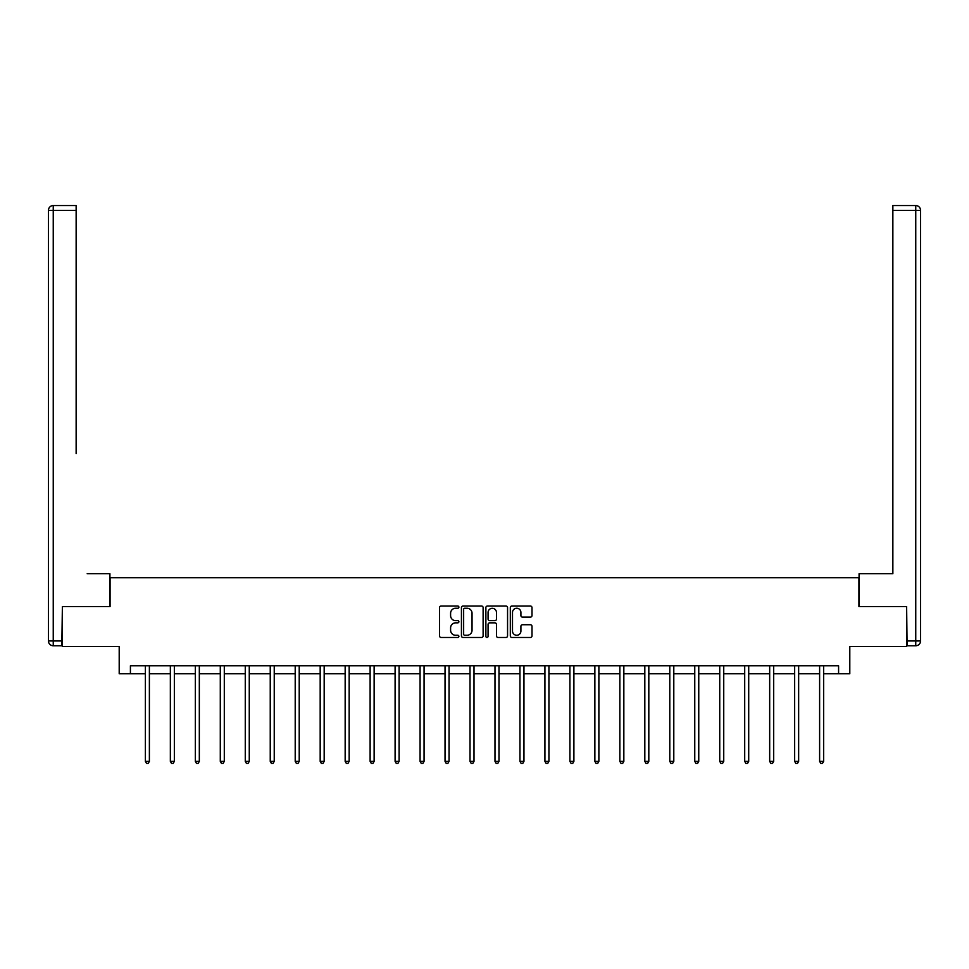 <?xml version="1.0" encoding="UTF-8"?>
<svg xmlns="http://www.w3.org/2000/svg" width="969" height="969" viewBox="0 0 969 969"><rect width="100%" height="100%" fill="white"/><g stroke="black" fill="none" stroke-linecap="round" stroke-linejoin="round"><path stroke-width="1.45" d="M458.894 607.139A1.102 1.102 0 0 0 457.792 606.037L441.089 606.037A1.575 1.575 0 0 0 439.526 607.611L439.526 635.894A1.575 1.575 0 0 0 441.089 637.469L457.792 637.469A1.102 1.102 0 0 0 458.894 636.367A1.102 1.102 0 0 0 457.792 635.264L455.624 635.264A5.027 5.027 0 0 1 450.597 630.238L450.597 627.876A5.027 5.027 0 0 1 455.624 622.849L457.792 622.849A1.102 1.102 0 0 0 458.894 621.747A1.102 1.102 0 0 0 457.792 620.644L455.624 620.644A5.027 5.027 0 0 1 450.597 615.618L450.597 613.268A5.027 5.027 0 0 1 455.624 608.241L457.792 608.241A1.102 1.102 0 0 0 458.894 607.139M530.418 617.12A1.575 1.575 0 0 0 531.993 615.545L531.993 607.611A1.575 1.575 0 0 0 530.418 606.037L511.874 606.037A1.575 1.575 0 0 0 510.312 607.611L510.312 635.894A1.575 1.575 0 0 0 511.874 637.469L530.418 637.469A1.575 1.575 0 0 0 531.993 635.894L531.993 626.301A1.575 1.575 0 0 0 530.418 624.739L522.485 624.739A1.575 1.575 0 0 0 520.91 626.301L520.91 631.061A4.203 4.203 0 0 1 516.707 635.264A4.203 4.203 0 0 1 512.504 631.061L512.504 612.444A4.203 4.203 0 0 1 516.707 608.241A4.203 4.203 0 0 1 520.91 612.444L520.91 615.545A1.575 1.575 0 0 0 522.485 617.12L530.418 617.12M130.415 673.77L130.415 665.776L838.585 665.776L838.585 673.77L849.801 673.77L849.801 646.565L906.621 646.565L906.621 606.546L858.922 606.546L858.922 577.73L110.078 577.73L110.078 606.546L62.379 606.546L62.379 646.565L119.199 646.565L119.199 673.77L145.374 673.77M483.119 607.611A1.575 1.575 0 0 0 481.557 606.037L463.012 606.037A1.575 1.575 0 0 0 461.438 607.611L461.438 635.894A1.575 1.575 0 0 0 463.012 637.469L481.557 637.469A1.575 1.575 0 0 0 483.119 635.894L483.119 607.611M487.443 606.037L505.988 606.037A1.575 1.575 0 0 1 507.562 607.611L507.562 635.894A1.575 1.575 0 0 1 505.988 637.469L498.054 637.469A1.575 1.575 0 0 1 496.479 635.894L496.479 624.424A1.575 1.575 0 0 0 494.905 622.849L489.648 622.849A1.575 1.575 0 0 0 488.073 624.424L488.073 636.367A1.102 1.102 0 0 1 486.971 637.469A1.102 1.102 0 0 1 485.881 636.367L485.881 607.611A1.575 1.575 0 0 1 487.443 606.037M149.383 673.77L170.35 673.77M174.347 673.77L195.326 673.77M199.323 673.77L220.29 673.77M224.299 673.77L245.266 673.77M249.263 673.77L270.242 673.77M274.239 673.77L295.206 673.77M299.215 673.77L320.182 673.77M324.179 673.77L345.158 673.77M349.155 673.77L370.122 673.77M374.131 673.77L395.098 673.77M399.095 673.77L420.074 673.77M424.071 673.77L445.037 673.77M449.047 673.77L470.013 673.77M474.011 673.77L494.989 673.77M498.987 673.77L519.953 673.77M523.963 673.77L544.929 673.77M548.926 673.77L569.905 673.77M573.902 673.77L594.869 673.77M598.878 673.77L619.845 673.77M623.842 673.77L644.821 673.77M648.818 673.77L669.785 673.77M673.794 673.77L694.761 673.77M698.758 673.77L719.737 673.77M723.734 673.77L744.701 673.77M748.71 673.77L769.677 673.77M773.674 673.77L794.653 673.77M798.65 673.77L819.617 673.77M823.626 673.77L838.585 673.77M464.745 608.241A1.102 1.102 0 0 0 463.642 609.331L463.642 634.162A1.102 1.102 0 0 0 464.745 635.264L467.022 635.264A5.027 5.027 0 0 0 472.048 630.238L472.048 613.268A5.027 5.027 0 0 0 467.022 608.241L464.745 608.241M496.479 612.517A4.203 4.203 0 0 0 492.276 608.314A4.203 4.203 0 0 0 488.073 612.517L488.073 619.082A1.575 1.575 0 0 0 489.648 620.644L494.905 620.644A1.575 1.575 0 0 0 496.479 619.082L496.479 612.517M149.589 665.776L149.492 666.006A1.599 1.599 0 0 0 149.383 666.599L149.383 761.368L145.374 761.368L145.374 666.599A1.599 1.599 0 0 0 145.265 666.006L145.168 665.776M149.383 761.368L148.172 763.451L146.573 763.451L145.374 761.368M109.921 606.546L109.921 573.733L87.186 573.733M76.139 210.358L53.247 210.358L53.247 205.549L76.139 205.549L76.139 453.674M53.247 645.766L53.247 640.957L48.45 640.957A4.797 4.797 0 0 0 53.247 645.766L61.895 645.766L53.247 645.766A4.797 4.797 0 0 1 48.45 640.957L48.45 210.358A4.797 4.797 0 0 1 53.247 205.549A4.797 4.797 0 0 0 48.45 210.358L53.247 210.358L53.247 640.957L61.895 640.957L62.379 606.546M61.895 640.957L61.895 645.766M881.814 573.733L892.861 573.733L892.861 205.549L915.753 205.549L892.861 205.549M859.079 606.546L859.079 573.733L892.861 573.733L892.861 453.674M907.105 640.957L915.753 640.957L915.753 210.358L920.55 210.358A4.797 4.797 0 0 0 915.753 205.549A4.797 4.797 0 0 1 920.55 210.358L920.55 640.957A4.797 4.797 0 0 1 915.753 645.766L907.105 645.766L906.621 606.546M915.753 645.766A4.797 4.797 0 0 0 920.55 640.957L915.753 640.957L915.753 645.766M174.565 665.776L174.468 666.006A1.599 1.599 0 0 0 174.347 666.599L174.347 761.368L170.35 761.368L170.35 666.599A1.599 1.599 0 0 0 170.229 666.006L170.144 665.776M174.347 761.368L173.148 763.451L171.549 763.451L170.35 761.368M199.529 665.776L199.444 666.006A1.599 1.599 0 0 0 199.323 666.599L199.323 761.368L195.326 761.368L195.326 666.599A1.599 1.599 0 0 0 195.205 666.006L195.108 665.776M199.323 761.368L198.124 763.451L196.525 763.451L195.326 761.368M224.505 665.776L224.408 666.006A1.599 1.599 0 0 0 224.299 666.599L224.299 761.368L220.29 761.368L220.29 666.599A1.599 1.599 0 0 0 220.181 666.006L220.084 665.776M224.299 761.368L223.1 763.451L221.489 763.451L220.29 761.368M249.481 665.776L249.384 666.006A1.599 1.599 0 0 0 249.263 666.599L249.263 761.368L245.266 761.368L245.266 666.599A1.599 1.599 0 0 0 245.145 666.006L245.06 665.776M249.263 761.368L248.064 763.451L246.465 763.451L245.266 761.368M274.445 665.776L274.36 666.006A1.599 1.599 0 0 0 274.239 666.599L274.239 761.368L270.242 761.368L270.242 666.599A1.599 1.599 0 0 0 270.121 666.006L270.024 665.776M274.239 761.368L273.04 763.451L271.441 763.451L270.242 761.368M299.421 665.776L299.324 666.006A1.599 1.599 0 0 0 299.215 666.599L299.215 761.368L295.206 761.368L295.206 666.599A1.599 1.599 0 0 0 295.097 666.006L295 665.776M299.215 761.368L298.016 763.451L296.405 763.451L295.206 761.368M324.397 665.776L324.3 666.006A1.599 1.599 0 0 0 324.179 666.599L324.179 761.368L320.182 761.368L320.182 666.599A1.599 1.599 0 0 0 320.061 666.006L319.976 665.776M324.179 761.368L322.98 763.451L321.381 763.451L320.182 761.368M349.361 665.776L349.276 666.006A1.599 1.599 0 0 0 349.155 666.599L349.155 761.368L345.158 761.368L345.158 666.599A1.599 1.599 0 0 0 345.037 666.006L344.94 665.776M349.155 761.368L347.956 763.451L346.357 763.451L345.158 761.368M374.337 665.776L374.24 666.006A1.599 1.599 0 0 0 374.131 666.599L374.131 761.368L370.122 761.368L370.122 666.599A1.599 1.599 0 0 0 370.013 666.006L369.916 665.776M374.131 761.368L372.932 763.451L371.321 763.451L370.122 761.368M399.313 665.776L399.216 666.006A1.599 1.599 0 0 0 399.095 666.599L399.095 761.368L395.098 761.368L395.098 666.599A1.599 1.599 0 0 0 394.977 666.006L394.892 665.776M399.095 761.368L397.896 763.451L396.297 763.451L395.098 761.368M424.277 665.776L424.192 666.006A1.599 1.599 0 0 0 424.071 666.599L424.071 761.368L420.074 761.368L420.074 666.599A1.599 1.599 0 0 0 419.952 666.006L419.856 665.776M424.071 761.368L422.872 763.451L421.273 763.451L420.074 761.368M449.253 665.776L449.156 666.006A1.599 1.599 0 0 0 449.047 666.599L449.047 761.368L445.037 761.368L445.037 666.599A1.599 1.599 0 0 0 444.928 666.006L444.832 665.776M449.047 761.368L447.848 763.451L446.237 763.451L445.037 761.368M474.229 665.776L474.132 666.006A1.599 1.599 0 0 0 474.011 666.599L474.011 761.368L470.013 761.368L470.013 666.599A1.599 1.599 0 0 0 469.892 666.006L469.808 665.776M474.011 761.368L472.811 763.451L471.213 763.451L470.013 761.368M499.192 665.776L499.108 666.006A1.599 1.599 0 0 0 498.987 666.599L498.987 761.368L494.989 761.368L494.989 666.599A1.599 1.599 0 0 0 494.868 666.006L494.771 665.776M498.987 761.368L497.787 763.451L496.189 763.451L494.989 761.368M524.168 665.776L524.072 666.006A1.599 1.599 0 0 0 523.963 666.599L523.963 761.368L519.953 761.368L519.953 666.599A1.599 1.599 0 0 0 519.844 666.006L519.747 665.776M523.963 761.368L522.763 763.451L521.152 763.451L519.953 761.368M549.144 665.776L549.048 666.006A1.599 1.599 0 0 0 548.926 666.599L548.926 761.368L544.929 761.368L544.929 666.599A1.599 1.599 0 0 0 544.808 666.006L544.723 665.776M548.926 761.368L547.727 763.451L546.128 763.451L544.929 761.368M574.108 665.776L574.023 666.006A1.599 1.599 0 0 0 573.902 666.599L573.902 761.368L569.905 761.368L569.905 666.599A1.599 1.599 0 0 0 569.784 666.006L569.687 665.776M573.902 761.368L572.703 763.451L571.104 763.451L569.905 761.368M599.084 665.776L598.987 666.006A1.599 1.599 0 0 0 598.878 666.599L598.878 761.368L594.869 761.368L594.869 666.599A1.599 1.599 0 0 0 594.76 666.006L594.663 665.776M598.878 761.368L597.679 763.451L596.068 763.451L594.869 761.368M624.06 665.776L623.963 666.006A1.599 1.599 0 0 0 623.842 666.599L623.842 761.368L619.845 761.368L619.845 666.599A1.599 1.599 0 0 0 619.724 666.006L619.639 665.776M623.842 761.368L622.643 763.451L621.044 763.451L619.845 761.368M649.024 665.776L648.939 666.006A1.599 1.599 0 0 0 648.818 666.599L648.818 761.368L644.821 761.368L644.821 666.599A1.599 1.599 0 0 0 644.7 666.006L644.603 665.776M648.818 761.368L647.619 763.451L646.02 763.451L644.821 761.368M674 665.776L673.903 666.006A1.599 1.599 0 0 0 673.794 666.599L673.794 761.368L669.785 761.368L669.785 666.599A1.599 1.599 0 0 0 669.676 666.006L669.579 665.776M673.794 761.368L672.595 763.451L670.984 763.451L669.785 761.368M698.976 665.776L698.879 666.006A1.599 1.599 0 0 0 698.758 666.599L698.758 761.368L694.761 761.368L694.761 666.599A1.599 1.599 0 0 0 694.64 666.006L694.555 665.776M698.758 761.368L697.559 763.451L695.96 763.451L694.761 761.368M723.94 665.776L723.855 666.006A1.599 1.599 0 0 0 723.734 666.599L723.734 761.368L719.737 761.368L719.737 666.599A1.599 1.599 0 0 0 719.616 666.006L719.519 665.776M723.734 761.368L722.535 763.451L720.936 763.451L719.737 761.368M748.916 665.776L748.819 666.006A1.599 1.599 0 0 0 748.71 666.599L748.71 761.368L744.701 761.368L744.701 666.599A1.599 1.599 0 0 0 744.592 666.006L744.495 665.776M748.71 761.368L747.511 763.451L745.9 763.451L744.701 761.368M773.892 665.776L773.795 666.006A1.599 1.599 0 0 0 773.674 666.599L773.674 761.368L769.677 761.368L769.677 666.599A1.599 1.599 0 0 0 769.556 666.006L769.471 665.776M773.674 761.368L772.475 763.451L770.876 763.451L769.677 761.368M798.856 665.776L798.771 666.006A1.599 1.599 0 0 0 798.65 666.599L798.65 761.368L794.653 761.368L794.653 666.599A1.599 1.599 0 0 0 794.532 666.006L794.435 665.776M798.65 761.368L797.451 763.451L795.852 763.451L794.653 761.368M823.832 665.776L823.735 666.006A1.599 1.599 0 0 0 823.626 666.599L823.626 761.368L819.617 761.368L819.617 666.599A1.599 1.599 0 0 0 819.508 666.006L819.411 665.776M823.626 761.368L822.427 763.451L820.828 763.451L819.617 761.368M915.753 205.549L915.753 210.358L892.861 210.358"/></g></svg>
